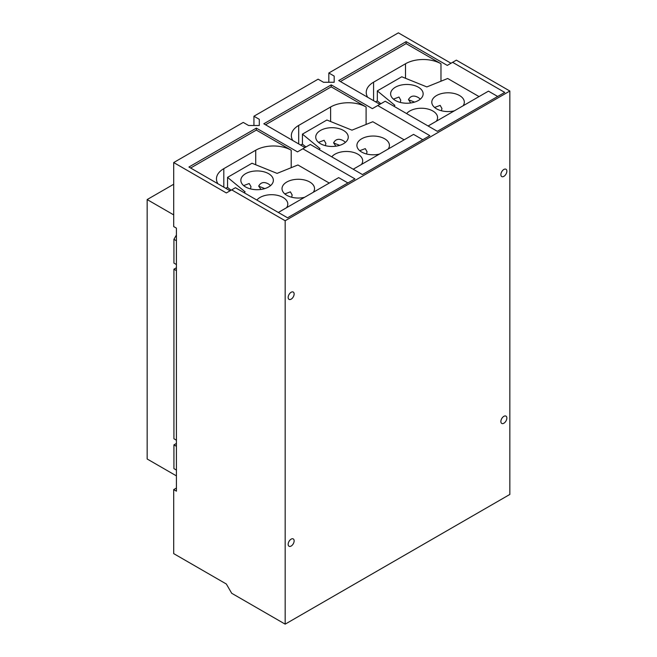 <?xml version="1.0" encoding="UTF-8"?>
<svg xmlns="http://www.w3.org/2000/svg" width="657" height="657" viewBox="0 0 657 657"><rect width="100%" height="100%" fill="white"/><g stroke="black" fill="none" stroke-linecap="round" stroke-linejoin="round"><path stroke-width="0.99" d="M318.538 142.355L324.106 140.286L325.88 143.448L325.355 145.649M393.428 99.117L398.996 97.047L400.77 100.217L400.244 102.418M243.648 185.586L249.217 183.517L250.99 186.687L250.465 188.888M258.71 186.202L264.796 188.592M260.969 189.438L258.702 186.046C260.87 182.203 264.171 181.537 268.598 184.05L270.585 185.561M284.826 193.922L290.394 191.852L292.168 195.022L291.642 197.223M300.692 145.074A6.332 3.655 -60 0 1 302.434 144.195L305.981 146.971M302.434 144.195L302.434 134.135L320 148.613L318.974 149.459M292.8 140.524A25.081 14.479 180 0 1 291.347 135.662A25.081 14.479 180 0 1 298.689 125.421L330.619 106.992A25.081 14.479 180 0 1 366.097 106.992L366.097 124.444M302.434 134.135L326.882 120.017L351.971 130.16L372.806 121.734L404.145 139.826M331.744 156.834A16.261 9.387 180 0 1 357.934 154.214A16.261 9.387 180 0 1 362.689 160.858A16.261 9.387 180 0 1 361.424 164.488M379.459 154.075A16.261 9.387 180 0 1 361.67 152.054A16.261 9.387 180 0 1 356.907 145.419A16.261 9.387 180 0 1 366.951 136.746A16.261 9.387 180 0 1 384.665 138.783A16.261 9.387 180 0 1 389.429 145.419A16.261 9.387 180 0 1 388.164 149.049M359.716 150.691L365.284 148.622L367.058 151.783L366.532 153.993M320.493 143.719A16.261 9.387 180 0 1 315.73 137.083A16.261 9.387 180 0 1 325.773 128.411A16.261 9.387 180 0 1 343.488 130.447A16.261 9.387 180 0 1 348.251 137.083A16.261 9.387 180 0 1 338.215 145.755A16.261 9.387 180 0 1 320.493 143.719M335.858 146.199L333.592 142.807C335.76 138.964 339.061 138.299 343.488 140.812L345.475 142.331M333.6 142.963L339.685 145.353M375.574 101.843A6.332 3.655 -60 0 1 377.323 100.964L380.871 103.74M377.323 100.964L377.323 90.896L394.89 105.375L393.863 106.22M367.69 97.285A25.081 14.479 180 0 1 366.236 92.423A25.081 14.479 180 0 1 373.578 82.182L405.509 63.754A25.081 14.479 180 0 1 440.978 63.754L440.978 81.205M377.323 90.896L401.772 76.779L426.853 86.921L447.696 78.495L479.035 96.587M406.634 113.595A16.261 9.387 180 0 1 432.815 110.984A16.261 9.387 180 0 1 437.578 117.619A16.261 9.387 180 0 1 436.314 121.249M454.348 110.836A16.261 9.387 180 0 1 436.56 108.824A16.261 9.387 180 0 1 431.797 102.18A16.261 9.387 180 0 1 441.841 93.508A16.261 9.387 180 0 1 459.555 95.544A16.261 9.387 180 0 1 464.318 102.18A16.261 9.387 180 0 1 463.054 105.81M434.606 107.452L440.174 105.383L441.947 108.553L441.422 110.754M395.383 100.48A16.261 9.387 180 0 1 390.619 93.844A16.261 9.387 180 0 1 400.663 85.172A16.261 9.387 180 0 1 418.378 87.209A16.261 9.387 180 0 1 423.141 93.844A16.261 9.387 180 0 1 413.105 102.517A16.261 9.387 180 0 1 395.383 100.48M410.748 102.968L408.482 99.568C410.65 95.733 413.943 95.068 418.378 97.573L420.365 99.092M408.49 99.733L414.575 102.114M225.803 188.313A6.332 3.655 -60 0 1 227.544 187.434L231.092 190.21M227.544 187.434L227.544 177.365L245.11 191.852L244.084 192.698M217.91 183.763A25.081 14.479 180 0 1 216.457 178.901A25.081 14.479 180 0 1 223.807 168.66L255.729 150.223A25.081 14.479 180 0 1 291.207 150.223L291.207 167.683M227.544 177.365L251.992 163.248L277.082 173.391L297.917 164.973L329.256 183.065M256.854 200.065A16.261 9.387 180 0 1 283.044 197.453A16.261 9.387 180 0 1 287.807 204.089A16.261 9.387 180 0 1 286.534 207.727M304.569 197.314A16.261 9.387 180 0 1 286.781 195.293A16.261 9.387 180 0 1 282.025 188.658A16.261 9.387 180 0 1 292.061 179.985A16.261 9.387 180 0 1 309.776 182.014A16.261 9.387 180 0 1 314.539 188.658A16.261 9.387 180 0 1 313.274 192.287M245.603 186.958A16.261 9.387 180 0 1 240.848 180.322A16.261 9.387 180 0 1 250.884 171.649A16.261 9.387 180 0 1 268.598 173.678A16.261 9.387 180 0 1 273.361 180.322A16.261 9.387 180 0 1 263.326 188.994A16.261 9.387 180 0 1 245.603 186.958M265.527 124.781L331.218 86.855L366.097 106.992M422.788 139.719L413.557 134.389L353.211 169.227M340.416 81.542L406.108 43.617L440.978 63.754M497.678 96.48L488.447 91.151L428.101 125.988M347.898 182.958L338.667 177.628L278.322 212.466M190.637 168.011L256.329 130.086L291.207 150.223M176.421 475.882L147.16 458.988L147.16 199.564L173.703 214.888M173.703 184.247L147.16 199.564M176.421 443.426L173.924 444.871L173.924 468.638L176.421 470.075M176.421 267.76L173.924 269.198L173.924 438.761L176.421 440.206M176.421 235.001L173.924 239.329L173.924 263.096L176.421 264.533M259.293 119.328L259.293 125.503L259.293 119.328L253.939 116.232L318.128 79.177L323.482 82.265L334.183 82.265L334.183 76.089L334.183 82.265M253.939 125.503L253.939 116.232M328.829 82.265L328.829 73.001L334.183 76.089M379.869 104.315L338.708 80.556L406.108 41.637L406.108 43.617M304.979 147.554L263.818 123.787L331.218 84.876L331.218 86.855M230.09 190.793L188.929 167.026L256.329 128.115L256.329 130.086M259.293 125.503L248.592 125.503L243.246 122.416L173.703 162.558L173.703 226.575L176.421 228.143L176.421 491.173L173.703 489.605L176.421 488.036M256.329 128.115L297.49 151.882L302.836 148.794L354.952 178.885L287.552 217.796L235.436 187.705L226.345 192.953L173.703 162.558M331.218 84.876L372.379 108.643L377.726 105.555L429.842 135.646L362.442 174.557L310.326 144.466L302.836 148.794M406.108 41.637L447.269 65.404L452.616 62.316L504.732 92.407L437.332 131.318L385.216 101.227L377.726 105.555M176.421 446.308L173.924 444.871M176.421 270.643L173.924 269.198M176.421 240.766L173.924 239.329M288.16 544.316A4.229 2.439 -60 0 1 290 540.062A4.229 2.439 -60 0 1 293.26 538.929A4.229 2.439 -60 0 1 294.131 540.867A4.229 2.439 -60 0 1 292.291 545.121A4.229 2.439 -60 0 1 289.031 546.246A4.229 2.439 -60 0 1 288.16 544.316M288.16 297.44A4.229 2.439 -60 0 1 290 293.186A4.229 2.439 -60 0 1 293.26 292.053A4.229 2.439 -60 0 1 294.131 293.991A4.229 2.439 -60 0 1 292.291 298.237A4.229 2.439 -60 0 1 289.031 299.37A4.229 2.439 -60 0 1 288.16 297.44M500.872 174.631A4.229 2.439 -60 0 1 502.72 170.377A4.229 2.439 -60 0 1 505.972 169.243A4.229 2.439 -60 0 1 506.851 171.181A4.229 2.439 -60 0 1 505.003 175.435A4.229 2.439 -60 0 1 501.751 176.561A4.229 2.439 -60 0 1 500.872 174.631M500.872 421.507A4.229 2.439 -60 0 1 502.72 417.252A4.229 2.439 -60 0 1 505.972 416.119A4.229 2.439 -60 0 1 506.851 418.057A4.229 2.439 -60 0 1 505.003 422.311A4.229 2.439 -60 0 1 501.751 423.437A4.229 2.439 -60 0 1 500.872 421.507M231.691 189.865L285.171 220.744L509.84 91.027L456.36 60.157L452.616 62.316M328.829 73.001L398.372 32.85L451.014 63.244M285.171 220.744L285.171 624.15L231.691 593.271L226.345 584.016L173.703 553.621L173.703 489.605M509.84 91.027L509.84 494.442L285.171 624.15M330.619 106.992L330.619 121.529M298.689 125.421L298.689 143.924M405.509 63.754L405.509 78.29M373.578 82.182L373.578 100.685M255.729 150.223L255.729 164.759M223.807 168.66L223.807 187.163"/></g></svg>
